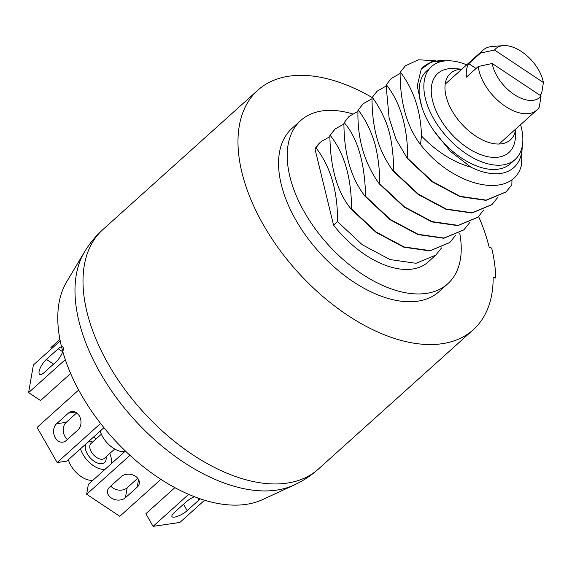 <?xml version="1.0" encoding="UTF-8"?>
<svg xmlns="http://www.w3.org/2000/svg" width="572" height="572" viewBox="0 0 572 572"><rect width="100%" height="100%" fill="white"/><g stroke="black" fill="none" stroke-linecap="round" stroke-linejoin="round"><path stroke-width="0.86" d="M300.75 120.492L292.092 128.271A109.86 62.698 48 0 0 281.252 184.449A109.86 62.698 -132 0 0 351.887 280.823A109.86 62.698 -132 0 0 439.039 291.627L447.69 283.848A109.86 62.698 -132 0 1 360.546 273.037A109.86 62.698 -132 0 1 289.904 176.669A109.86 62.698 48 0 1 300.75 120.492A109.86 62.698 48 0 1 352.474 113.892M459.702 233.061A109.86 62.698 -132 0 1 447.69 283.848M318.318 469.119C311.046 475.639 302.988 480.938 294.137 485.027L262.555 499.613A148.727 84.885 -132 0 1 146.975 469.548A148.727 84.885 -132 0 1 61.426 346.339A148.727 84.885 48 0 1 66.652 281.832L84.492 251.966C89.489 243.593 95.61 236.136 102.86 229.594A161.082 91.935 48 0 0 86.958 311.969A161.082 91.935 -132 0 0 190.533 453.274A161.082 91.935 -132 0 0 318.318 469.119L473.294 329.715A161.082 91.935 -132 0 0 493.143 277.284L495.688 278.056A164.307 93.772 48 0 0 491.663 248.091L489.189 247.34A161.082 91.935 48 0 0 478.621 216.573M372.1 97.519A161.082 91.935 48 0 0 257.836 90.19A161.082 91.935 48 0 0 241.942 172.558A161.082 91.935 -132 0 0 345.509 313.864A161.082 91.935 -132 0 0 473.294 329.715M314.986 148.963A80.545 45.967 -132 0 1 320.356 142.285L314.986 148.963L333.562 225.161L337.501 221.614L362.276 244.759L390.04 259.581L416.03 263.292L435.814 255.091L441.605 247.876M435.814 255.091L428.085 262.048A80.545 45.967 -132 0 1 333.562 225.161M329.887 136.636L321.064 141.649M455.648 235.242L449.864 242.457L430.266 250.636L404.147 246.961L376.419 232.189L351.551 208.98L351.265 209.23L376.047 232.375L403.811 247.19L429.801 250.908L449.728 242.578M469.698 222.601L463.913 229.815L443.951 238.031L418.153 234.305L390.476 219.555L365.601 196.339L365.315 196.596C351.079 178.543 343.951 153.99 343.922 122.93L349.027 116.495M463.792 229.923L443.851 238.267L417.86 234.556L390.097 219.741L365.315 196.596M483.748 209.967L477.963 217.181L458.215 225.375L432.039 221.614L404.354 206.792L379.651 183.705L379.365 183.955C364.35 163.206 357.214 138.653 357.972 110.296L363.048 103.882M477.849 217.288L457.9 225.633L431.903 221.922L404.147 207.1L379.365 183.955M497.797 197.333L492.013 204.547L472.172 212.748L446.303 209.052L418.668 194.351L393.693 171.071L393.414 171.321C388.131 164.264 383.562 156.006 379.708 146.554C374.517 132.575 371.957 116.28 372.022 97.662L377.12 91.227M491.877 204.662L471.943 212.998L445.953 209.28L418.196 194.466L393.414 171.321M511.99 179.279L511.84 184.856L506.063 191.906L486.157 200.114L459.988 196.289L432.318 181.424L407.743 158.43L407.464 158.68L395.953 139.125L389.096 117.868L386.071 85.021L391.169 78.593M505.941 192.013L485.993 200.357L460.002 196.646L432.246 181.825L407.464 158.68M522.107 146.84L521.507 165.051C513.012 199.843 454.611 188.331 420.484 144.594L421.507 136C436.751 151.794 453.174 162.162 470.777 167.103A67.653 38.61 48 0 0 522.193 147.197M334.97 129.143L329.88 135.571L335.113 129.015L343.936 124.002M343.922 122.93L349.163 116.373L357.986 111.361M357.972 110.296L363.206 103.739L372.036 98.727M372.022 97.662L377.255 91.098L386.086 86.086M386.071 85.021L391.305 78.464L400.135 73.452M420.484 144.594C406.821 126.433 400.028 102.367 400.121 72.387L405.226 65.944M400.121 72.387L405.355 65.823L418.482 59.781L435.557 60.739M344.208 122.68C357.636 138.074 364.772 162.627 365.601 196.339M330.158 135.321C344.33 153.189 351.465 177.742 351.551 208.98M316.109 147.955C330.73 167.095 337.866 191.649 337.501 221.614M351.265 209.23C337.387 192.585 330.251 168.032 329.88 135.571M358.258 110.046C365.422 119.391 370.999 130.738 375.003 144.065C378.299 157.429 379.844 170.642 379.651 183.705M372.308 97.404C377.055 103.646 381.445 111.461 385.485 120.849C390.69 133.398 393.429 150.136 393.693 171.071M386.35 84.77C400.55 102.731 407.679 127.284 407.743 158.43M400.4 72.129C413.756 89.811 420.792 111.097 421.507 136M446.696 60.804L431.703 61.669L421.192 69.219L417.238 86L421.771 106.728M445.359 60.889A67.653 38.61 48 0 0 421.192 69.219M434.098 131.06L450.271 151.265L470.777 167.103M494.53 50.021L543.4 82.547A32.833 18.74 48 0 0 503.281 45.624A32.833 18.74 48 0 0 494.53 50.021L480.58 53.053L468.775 63.664A40.269 22.98 48 0 0 466.452 77.127L478.249 66.509L492.199 63.485L541.069 96.003L539.289 107.128A40.269 22.98 48 0 1 536.865 110.031A40.269 22.98 48 0 1 505.391 106.385A40.269 22.98 48 0 1 478.249 66.509M492.199 63.485A32.833 18.74 48 0 0 514.092 94.451A32.833 18.74 48 0 0 541.069 96.003M539.889 95.217L541.612 93.665L543.4 82.547M476.04 68.497L468.775 63.664M503.281 45.624L492.12 46.496A40.269 22.98 48 0 0 483.004 50.15A40.269 22.98 48 0 0 480.58 53.053M65.301 359.624L28.6 392.635L33.369 365.036L60.21 340.898M55.927 361.976L44.123 372.594A10.117 3.403 123.6 0 1 39.661 374.41A10.117 3.403 123.6 0 1 40.24 368.039A10.117 3.403 123.6 0 1 46.404 359.388L58.208 348.77A10.117 3.403 123.6 0 1 62.67 346.954A10.117 3.403 123.6 0 1 62.091 353.324A10.117 3.403 123.6 0 1 55.927 361.976M70.635 373.48L40.519 400.564L28.6 392.635M59.917 339.425L50.894 347.54L51.551 348.684M204.569 500.228L179.865 522.451L153.06 526.376L188.653 494.358M200.164 498.813A10.117 2.953 -29.7 0 1 198.963 500.014L187.158 510.632A10.117 2.953 -29.7 0 1 178.106 516.108A10.117 2.953 -29.7 0 1 171.957 516.587A10.117 2.953 -29.7 0 1 174.331 512.505L186.129 501.887A10.117 2.953 -29.7 0 1 194.416 496.725M153.06 526.376L145.846 513.742L174.86 487.651M160.889 479.35L119.798 516.309L86.658 494.258L129.973 455.305M137.237 487.101L125.44 497.719A10.117 7.579 9.8 0 1 113.635 499.192A10.117 7.579 9.8 0 1 107.543 490.719A10.117 7.579 9.8 0 1 109.581 487.165L121.378 476.547A10.117 7.579 9.8 0 1 133.183 475.075A10.117 7.579 9.8 0 1 139.275 483.547A10.117 7.579 9.8 0 1 137.237 487.101L138.553 479.515M86.658 494.258L88.381 484.334L125.411 451.022M137.723 478.285L127.156 487.787A10.117 7.579 9.8 0 1 110.811 486.057M100.593 423.452L57.143 462.541L37.08 427.434L78.671 390.018M77.992 429.929L66.195 440.54A10.117 7.765 81.7 0 1 62.856 442.149A10.117 7.765 81.7 0 1 54.261 435.578A10.117 7.765 81.7 0 1 56.592 423.738L68.39 413.127A10.117 7.765 81.7 0 1 71.729 411.518A10.117 7.765 81.7 0 1 80.323 418.089A10.117 7.765 81.7 0 1 77.992 429.929M103.961 427.684L66.781 461.125L57.143 462.541M67.517 439.353A10.117 7.765 81.7 0 1 66.23 422.329L76.712 412.905M124.767 451.601A19.977 11.397 -132 0 1 100.229 431.045M109.731 453.51A19.977 11.397 48 0 1 111.04 457.328A19.977 11.397 -132 0 1 111.233 463.77M105.098 469.29A19.977 11.397 -132 0 1 80.559 448.734M96.375 438.66A19.977 11.397 48 0 0 93.379 437.208M92.9 480.258A19.977 11.397 -132 0 1 68.368 459.702M520.563 124.696A62.498 35.671 48 0 1 515.15 159.466A62.498 35.671 48 0 1 485.585 163.177A62.498 35.671 -132 0 1 433.283 118.025A62.498 35.671 -132 0 1 431.553 66.531A62.498 35.671 -132 0 1 461.118 62.82A62.498 35.671 48 0 1 466.702 64.815M515.15 159.466L510.431 163.714A62.498 35.671 -132 0 1 480.859 167.424A62.498 35.671 -132 0 1 428.557 122.272A62.498 35.671 -132 0 1 426.834 70.778L431.553 66.531M515.765 129.015L515.422 136.951A53.16 30.337 48 0 1 483.755 155.677A53.16 30.337 -132 0 1 434.005 105.613A53.16 30.337 -132 0 1 453.968 68.633L461.897 69.133M515.658 129.108A44.766 25.547 48 0 1 489.189 142.571A44.766 25.547 -132 0 1 470.52 132.304A44.766 25.547 -132 0 1 453.853 113.778A44.766 25.547 -132 0 1 461.79 69.226M294.137 485.027A159.159 90.834 -132 0 1 170.449 452.845A159.159 90.834 -132 0 1 78.893 320.999A159.159 90.834 48 0 1 84.492 251.966M53.532 364.128L46.404 359.388M62.72 351.773L58.208 348.77M183.512 504.247L187.158 510.632M197.805 497.99L198.963 500.014M127.156 487.787L125.44 497.719M66.23 422.329L56.592 423.738M75.382 412.105L68.39 413.127M101.366 434.177L90.998 443.493A9.989 5.699 48 0 0 90.011 448.605A9.989 5.699 48 0 0 96.439 457.364A9.989 5.699 48 0 0 104.361 458.344L114.722 449.027M86.165 443.693A13.206 7.536 48 0 0 85.578 449.621A13.206 7.536 48 0 0 97.776 463.127A13.206 7.536 48 0 0 106.063 456.813M92.7 441.963A13.206 7.536 48 0 0 87.773 442.249M102.86 229.594L257.836 90.19M445.202 84.148L483.004 50.15M499.07 144.03L536.865 110.031"/></g></svg>
